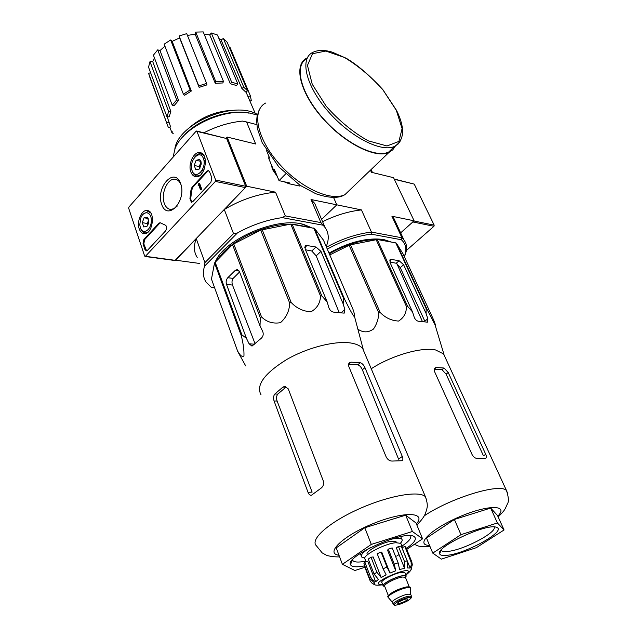 <?xml version="1.0" encoding="UTF-8"?>
<svg xmlns="http://www.w3.org/2000/svg" width="637" height="637" viewBox="0 0 637 637"><rect width="100%" height="100%" fill="white"/><g stroke="black" fill="none" stroke-linecap="round" stroke-linejoin="round"><path stroke-width="0.96" d="M196.937 131.326L215.648 180.056L215.378 181.434L145.411 256.305L144.655 256.082L128.682 208.275L128.921 207.009L196.116 131.198L226.661 138.548L245.659 186.251L245.396 187.589L174.992 260.525M139.256 228.946C136.469 221.572 141.661 209.477 147.211 210.513C155.874 210.871 152.808 234.575 144.217 233.675C141.971 233.5 140.323 231.924 139.256 228.946M190.925 172.141C187.652 164.362 193.895 151.033 200.129 152.633C209.477 153.692 205.114 178.264 195.862 176.712C193.656 176.425 192.008 174.904 190.925 172.141M161.631 204.342C155.484 187.461 174.339 166.265 180.621 183.464C187.015 200.838 167.499 221.811 161.631 204.342M206.738 171.234L208.267 170.549L209.565 171.767L211.81 177.643L210.919 182.222L192.804 201.666L191.395 202.311L189.937 198.64L190.957 190.113L192.048 187.182L206.738 171.234L208.737 170.708M158.772 223.316L160.046 222.711L165.349 225.148C167.037 226.39 167.141 228.277 165.668 230.793L147.497 250.285L146.319 250.867L144.973 249.569L143.038 243.804L143.866 239.504L158.772 223.316L160.516 222.846M196.634 130.999L226.661 138.548M177.229 206.093L174.116 208.618L170.843 209.406C167.913 209.175 165.747 207.184 164.338 203.434C160.46 193.688 167.857 177.412 175.414 179.268C177.914 179.777 179.809 181.656 181.083 184.921M191.689 202.311L190.702 198.784L189.937 198.64M207.503 171.401L192.812 187.334L191.721 190.264L190.702 198.784M200.512 189.802L201.833 189.364L199.636 183.504L198.322 183.942L198.147 185.55L198.688 184.937L200.512 189.802L201.061 189.213L198.863 183.352M198.959 185.662L198.147 185.55M201.833 189.364L201.061 189.213M146.606 250.843L143.811 243.915L144.631 239.616L159.537 223.444M199.389 168.996L195.838 169.808L194.205 165.469L196.108 160.309L199.66 159.465L201.308 163.813L199.389 168.996L195.838 169.808L194.205 165.469L196.108 160.309L199.66 159.465L201.085 161.79M192.135 170.812C188.393 161.097 199.676 148.532 203.41 158.414C207.24 168.295 195.726 180.789 192.135 170.812M199.97 175.382L196.881 176.043L195.32 175.533L193.369 173.678L192.048 170.589M194.874 156.845C196.737 154.504 198.72 153.453 200.846 153.7L204.023 155.731M201.427 174.036L200.854 172.261M203.601 158.947L204.827 157.57M204.047 161.057L205.528 162.666L204.74 160.588L204.007 160.755M204.087 169.665L202.693 170.477L203.848 170.214M202.025 170.628L202.693 170.477L202.088 170.525M199.954 168.264L200.233 163.996L199.285 166.56L199.938 168.287M201.069 161.75L200.233 163.996L201.196 162.244M204.74 160.588L203.951 160.413M200.902 161.36L196.108 160.309M199.285 166.56L194.205 165.469M146.964 226.358L143.731 226.955L142.282 222.679L144.05 217.798L147.274 217.177L148.74 221.461L148.365 223.746L146.964 226.358L143.731 226.955L142.282 222.679L144.05 217.798L147.274 217.177M140.363 227.727L139.79 224.797L140.594 218.563C143.421 209.796 151.662 211.412 151.319 220.832C151.208 230.212 142.76 235.411 140.363 227.727M143.038 214.303L147.999 211.5L150.786 212.973M147.673 232.378L145.212 232.991C143.198 232.784 141.709 231.342 140.737 228.667M147.895 224.949L148.238 221.071L147.354 223.499L147.872 225.012M148.652 219.924L148.238 221.071L148.676 220.099M148.166 218.483L144.05 217.798M147.354 223.499L142.282 222.679M406.438 250.445L433.948 226.286L434.179 225.156L414.241 184.109L394.207 179.029M327.291 249.091C341.878 240.993 356.529 236.016 371.244 234.153L401.39 239.751L401.971 237.8L391.906 216.222L414.122 220.808L400.641 232.863L412.848 221.955L413.079 220.8M364.627 353.145L362.684 348.543C360.558 345.931 356.927 344.147 351.807 343.184C336.392 340.262 308.085 347.205 286.746 359.491C264.363 373.449 255.787 385.226 261.027 394.805M334.083 312.202L344.219 313.133L344.832 309.534L343.152 303.849L343.646 298.546L344.434 298.896C347.802 305.649 353.129 316.302 354.602 316.86C354.897 315.872 354.371 313.388 353.017 309.423L323.485 240.173L314.503 228.396L290.767 224.089L260.724 230.132L232.489 244.544L214.55 262.922L211.468 279.102L237.505 350.812C240.141 355.677 242.291 357.365 243.955 355.876C244.162 350.366 243.278 343.63 241.288 335.659L241.869 334.815L246.463 338.366L249.099 343.805L251.989 346.106L261.281 338.247C263.232 336.392 263.702 334.107 262.699 331.383L260.007 325.913L260.31 317.744L261.528 316.923C266.672 322.011 272.986 323.93 280.471 322.688C286.403 317.401 289.469 310.84 289.66 303.021L291.173 302.479C296.571 308.236 303.172 311.342 310.967 311.804C317.13 308.268 320.3 302.997 320.499 295.998L321.836 295.902L327.195 301.986L328.867 307.759C329.926 310.434 331.67 311.915 334.083 312.202M245.683 365.885L237.705 351.449M343.152 303.849L320.968 251.384L315.992 247.013L306.938 245.524L305.601 245.667L305.107 248.82L327.195 301.986M315.992 247.013L311.756 251.002L305.505 249.784M311.756 251.002L316.191 255.843L339.163 312.536M215.083 262.038L241.869 334.815M214.55 262.922L241.288 335.659M232.489 244.544L260.31 317.744M233.66 243.724L261.528 316.923M211.468 279.102L237.505 350.812M314.503 228.396L344.434 298.896M313.707 227.974L343.646 298.546M292.08 224.049L321.836 295.902M290.767 224.089L320.499 295.998M262.189 229.631L291.173 302.479M260.724 230.132L289.66 303.021M255.055 343.725L232.497 285.073C231.669 282.51 231.884 280.288 233.134 278.393L227.791 277.716C226.215 279.587 225.785 281.801 226.493 284.341L246.463 338.366M260.007 325.913L239.48 271.649L237.123 269.586L235.188 270.446L227.791 277.716M239.592 271.951L233.134 278.393M311.111 227.505L304.024 224.582C278.504 216.126 224.67 238.66 215.33 261.791M214.287 264.307L213.108 270.486M310.362 227.369L301.675 224.017M218.515 256.448L215.632 261.488M226.071 138.157L227.098 137.035L246.71 186.219L224.296 209.525L233.524 233.652L204.931 262.611L196.252 238.692L175.573 260.191L199.381 263.423M233.524 233.652L237.41 232.951L204.557 266.139L204.931 262.611M214.597 287.813L211.444 287.446L206.141 282.207C203.147 277.692 202.622 272.333 204.557 266.139M323.047 225.211L282.159 217.623L285.32 215.919L320.929 222.6L325.109 227.568C328.883 232.975 329.257 239.313 326.216 246.583M237.41 232.951C251.798 224.972 266.712 219.869 282.159 217.623M401.39 239.751C404.997 243.087 406.414 247.275 405.626 252.316L406.39 250.787C407.051 246.63 406.231 243 403.93 239.91L401.971 237.8L371.459 232.075L361.442 209.923L336.814 204.835L333.573 197.486L336.814 204.835L321.597 219.399L336.814 204.835L311.023 199.508L314.71 203.394L317.672 210.274M277.39 176.688L272.421 169.362L271.418 164.903M288.418 183.488L283.768 181.68M256.791 124.629L246.575 121.962L255.668 144.01L227.098 137.035M285.32 215.919L275.526 192.175L246.71 186.219M320.929 222.6L311.023 199.508M203.951 132.775C216.445 126.317 229.312 122.423 242.538 121.078L246.575 121.962M197.223 257.444C193.823 252.172 193.497 245.922 196.252 238.692M224.296 209.525C240.603 199.755 257.674 193.974 275.526 192.175M257.34 115.106L250.938 113.346C224.877 107.35 183.09 126.763 175.095 148.501L173.041 157.235M257.483 114.533C234.241 99.874 177.699 123.538 174.809 149.217M248.645 113.075C228.277 108.64 196.722 119.875 183.066 136.589M157.713 49.853L160.022 50.546L178.591 100.391L174.1 105.646L172.213 105.161L153.413 55.164L157.713 49.853L176.704 99.898L178.591 100.391M164.919 46.151L160.022 50.546M164.155 44.168L170.652 39.964L172.173 41.365L191.323 91.027L184.626 95.263L183.392 94.212L164.155 44.168M199.15 87.38L198.776 85.923L206.595 83.407L206.953 84.872L199.15 87.38L179.594 37.901L172.173 41.365M179.594 37.901L179.093 36.022L186.721 33.634L206.595 83.407M215.274 83.328L215.816 81.695L223.436 81.337L222.878 82.953L215.274 83.328L195.129 34.151L187.445 35.449M195.129 34.151L195.742 32.089L203.219 31.906L223.436 81.337M230.315 83.734L231.669 82.197L237.84 83.996L236.494 85.517L230.315 83.734L209.732 34.908L204.103 34.056M209.732 34.908L211.333 32.989L217.44 34.987L237.84 83.996M241.869 88.432L243.78 87.229L247.578 90.836L245.675 92.023L241.869 88.432L221.055 39.932L218.889 38.467M221.055 39.932L223.364 38.459L227.178 42.257L247.578 90.836M229.455 47.679L230.061 47.488L250.381 95.853L251.32 100.646L249.927 101.1M167.292 124.629L150.133 78.192L148.604 73.335L150.595 72.698M148.54 67.148L149.99 61.63L152.705 61.526L170.82 111.395L169.219 116.794L167.005 116.929L148.54 67.148M154.449 57.911L152.705 61.526M234.559 110.265C217.631 110.599 202.749 116.252 189.914 127.241M250.381 95.853L248.223 96.553L248.78 98.448M167.244 116.913L170.597 126.906L168.399 127.623L148.604 73.335M231.669 82.197L211.333 32.989M215.816 81.695L195.742 32.089M198.776 85.923L179.093 36.022M183.392 94.212L190.097 89.96L170.652 39.964M190.097 89.96L191.323 91.027M172.213 105.161L176.704 99.898M167.005 116.929L168.598 111.531L149.99 61.63M168.598 111.531L170.82 111.395M166.942 122.941L169.147 122.224M173.264 133.722L171.775 132.361L169.848 127.153M171.775 132.361L172.587 131.851M243.78 87.229L223.364 38.459M306.708 226.708L293.092 224.24M290.249 224.192C264.849 223.858 229.463 240.866 218.571 258.526M406.366 548.441C415.013 542.374 417.418 538.305 413.572 536.243C403.205 530.382 345.358 556.372 350.477 564.573C351.329 566.596 354.769 567.241 360.805 566.5L364.348 565.927M364.874 567.296L354.913 570.497L342.395 564.326L371.307 544.404L412.394 531.497L422.578 538.83L406.175 549.795M399.041 554.564L396.7 556.133M342.395 564.326L336.225 547.868L364.794 527.739L405.681 515.166L416.025 523.009L422.578 538.83M412.394 531.497L405.681 515.166M371.307 544.404L364.794 527.739M288.266 388.881L323.23 480.776C324.05 483.857 323.357 486.302 321.152 488.101L311.501 495.212C310.068 495.467 308.913 494.511 308.029 492.345L274.069 400.976C273.185 398.149 273.44 395.824 274.85 394.008L282.939 387.081L284.739 386.38L288.266 388.881M308.029 492.345L312.13 492.114L277.103 401.047C276.179 398.236 276.41 395.919 277.788 394.096L274.85 394.008M282.939 387.081L285.878 387.185L277.788 394.096M392.137 461.061L401.963 460.718C403.094 460.201 403.205 458.775 402.289 456.442L398.579 459.166L362.357 369.763C361.163 367.079 359.634 365.431 357.763 364.818L348.598 364.26L351.106 362.166L349.952 362.437C348.558 363.249 348.2 364.667 348.893 366.689L386.141 456.864C387.615 459.659 389.613 461.061 392.137 461.061M402.289 456.442L364.945 367.637C363.727 364.977 362.166 363.345 360.271 362.748L351.106 362.166M352.452 559.812L353.057 560.823C354.419 562.009 357.325 562.328 361.76 561.794L365.885 561.101M401.939 546.124C408.763 541.53 411.661 538.042 410.642 535.661M285.695 173.877L279.038 180.653L289.564 182.938L288.816 183.695L299.597 186.028L300.218 185.407M266.584 150.746L269.562 157.896L268.822 158.669L273.631 170.214L274.372 169.45L279.038 180.653M299.597 186.028L300.72 185.741M273.631 170.214L275.972 173.28M286.164 182.198L288.816 183.695M268.846 156.184L268.822 158.669M306.978 58.564C293.832 65.085 300.258 92.405 322.418 117.67C344.402 143.014 375.36 158.494 388.65 152.068L394.749 146.311M306.915 58.071C293.394 64.393 299.621 91.911 321.964 117.511C344.131 143.198 375.504 158.947 388.944 152.442L392.79 149.814L395.402 145.992M383.068 585.53L382.001 582.791C379.198 581.159 394.184 573.149 401.676 572.305L404.845 572.559L405.084 573.149M399.216 603.43C404.169 602.037 406.963 600.564 407.6 599.019C406.597 597.952 396.357 602.53 397.846 603.382L399.216 603.43M393.109 603.98L392.488 602.371C390.314 601.224 402.25 594.942 408.166 594.13L410.841 594.679M388.363 597.665C385.703 596.224 400.179 588.58 407.354 587.648L410.387 587.808L410.483 588.699M388.148 597.116L388.1 596.988C385.441 595.547 399.909 587.895 407.083 586.972L410.117 587.139L410.332 587.68M383.299 586.128C380.504 584.527 395.513 576.517 403.006 575.649L406.175 575.88L405.61 577.783M404.813 546.442L411.112 562.176L411.231 565.218L410.164 568.085L401.971 547.772L404.813 546.442L405.817 547.095L411.789 561.826L412.314 564.772L410.961 569.757M398.443 546.435L404.431 561.332L404.551 568.308L396.349 547.844L398.443 546.435L401.238 546.116L407.226 560.966L407.354 567.925L410.164 568.085M388.307 549.11L394.271 564.103L395.736 570.784L387.575 550.217L388.307 549.11L392.161 547.892L398.133 562.853L399.598 569.526L404.551 568.308M386.962 566.994L383.108 568.793L377.215 553.76L381.045 551.968L386.962 566.994L389.987 573.061L395.736 570.784M383.108 568.793L386.133 574.861L381.205 577.56L376.841 572.241L374.078 574.08L378.426 579.391L375.671 581.764L372.605 580.044L370.599 577.122L369.675 578.5L374.731 583.126L374.867 584.535L372.231 583.396L370.296 581.215L364.173 565.465L364.587 565.274M374.078 574.08L368.274 559.079L371.005 557.216L376.841 572.241M369.675 578.5L363.942 563.578L364.842 562.168L370.599 577.122M396.373 542.525L396.039 541.697L392.01 541.179C382.526 541.928 363.799 552.144 367.461 554.524L367.517 554.668M366.14 561.754L365.2 559.334C360.638 556.419 384.047 543.672 395.848 542.724L400.816 543.345L401.23 544.356M389.987 573.061L381.874 552.454L381.045 551.968M381.205 577.56L373.178 556.953L371.005 557.216M375.671 581.764L367.74 561.245L364.842 562.168M400.498 543.114C402.21 541.307 402.616 539.969 401.724 539.093C400.084 537.811 396.071 537.994 389.701 539.635M370.296 547.677C363.09 552.008 360.224 555.138 361.712 557.057L364.874 557.908M426.782 308.865L396.437 243.246L403.038 253.86L432.929 318.389C435.023 323.254 435.732 325.419 435.055 324.87L426.782 308.865L426.137 308.555L426.097 313.5L427.817 318.771L427.459 322.155L418.947 321.343C416.845 321.096 415.276 319.734 414.225 317.258L412.513 311.915L407.561 306.301L406.39 306.397C406.541 312.815 403.938 317.704 398.571 321.056C391.532 320.706 385.401 317.847 380.178 312.472L378.8 312.966C378.609 318.667 376.849 324.018 373.521 329.01C368.258 332.745 363.034 332.785 357.859 329.122M445.136 357.325L443.567 353.917L435.541 349.944C421.543 346.847 391.58 355.47 371.236 368.751M396.437 243.246L395.784 242.872L426.137 308.555M380.178 312.472L350.477 244.823L377.263 239.512L407.561 306.301M376.109 239.56L406.39 306.397M350.477 244.823L349.14 245.285L378.8 312.966M329.775 254.911L349.14 245.285M377.263 239.512L395.784 242.872M426.097 313.5L403.611 264.729L399.104 260.708L391.357 259.426L390.338 259.53L390.059 262.54L412.513 311.915M403.611 264.729L400.259 267.651L396.214 263.232L389.868 262.078M400.259 267.651L424.831 321.215L427.817 318.771M422.403 321.526L396.819 263.503M436.257 367.533L444.037 368.019L448.225 372.518L485.72 454.269C486.676 456.458 486.684 457.772 485.752 458.202L477.551 458.473C475.377 458.473 473.562 457.191 472.113 454.627L434.609 371.713C433.869 369.779 434.131 368.457 435.382 367.732L436.257 367.533L434.291 369.062M448.225 372.518L446.107 374.142L441.951 369.635L434.267 369.149M446.107 374.142L483.467 455.837L485.72 454.269M370.431 170.19L371.411 172.285L393.57 177.699L414.122 220.808M405.626 252.316L404.384 256.775M329.003 253.112C349.203 241.893 367.438 237.362 383.713 239.528L391.277 242.06M326.494 247.22C341.448 238.971 356.441 233.922 371.459 232.075L371.244 234.153M322.593 221.708C335.739 215.226 348.686 211.301 361.442 209.923M391.906 216.222L393.889 218.403L396.294 223.547M406.39 250.787L404.455 256.926M389.358 241.71L377.693 239.592M376.061 239.568C360.948 239.926 345.358 244.68 329.305 253.821M426.503 538.082L454.396 519.466L490.681 508.055L497.513 515.492L504.058 529.976L476.301 547.701L441.409 559.135L432.754 553.115L426.503 538.082M432.754 553.115L460.957 534.666L454.396 519.466M460.957 534.666L497.393 522.969L490.681 508.055M497.393 522.969L504.058 529.976M439.641 553.848C440.286 555.36 442.866 555.838 447.381 555.281C466.666 553.362 507.148 530.669 496.605 527.412C487.894 522.491 435.055 547.064 439.641 553.848L441.154 550.065L441.608 550.671C442.635 551.554 444.833 551.793 448.193 551.387C464.031 549.85 497.768 531.999 494.057 526.966M245.659 186.251L215.648 180.056M245.396 187.589L215.378 181.434M175.406 260.366L145.411 256.305M191.721 190.264L190.957 190.113M192.812 187.334L192.048 187.182M144.631 239.616L143.866 239.504M143.811 243.915L143.038 243.804M145.746 249.68L144.973 249.569M394.327 179.276L414.241 184.109M413.931 220.983L434.179 225.156M412.848 221.955L433.948 226.286M306.938 245.524L304.773 247.578M320.968 251.384L316.191 255.843M344.832 309.534L341.106 312.799M232.497 285.073L226.493 284.341M254.577 344.203L249.099 343.805M239.162 270.98L235.188 270.446M416.383 523.893C426.909 512.005 403.938 511.073 373.529 523.455C343.04 535.653 324.559 553.449 339.003 555.289M426.774 500.539L425.381 496.701C419.329 490.259 388.228 495.697 358.504 509.146C328.7 522.515 309.686 539.619 316.374 545.75L322.171 552.876L325.985 554.986C326.455 555.52 332.88 557.2 339.593 556.849M277.103 401.047L274.069 400.976M360.271 362.748L357.763 364.818M364.945 367.637L362.357 369.763M396.333 110.32L383.06 90.056C371.172 76.679 358.289 65.81 344.41 57.457L325.81 51.056L312.496 53.707L307.456 65.42L312.234 84.219L326.192 106.26C339.33 121.006 353.352 132.536 368.242 140.841L387.001 145.969L398.929 141.406L402.082 128.586L396.333 110.32M388.65 152.068L394.542 146.406C404.519 140.164 405.204 128.188 396.596 110.488L382.741 89.491C369.627 75.317 357.453 64.91 346.217 58.254L332.355 52.194C324.496 49.782 317.974 49.845 312.791 52.393C299.446 58.548 305.792 85.828 328.055 111.34C350.151 136.931 381.3 152.753 394.542 146.406L398.292 143.882L400.832 140.196M265.605 103.059C251.535 110.257 256.647 137.887 278.226 162.674C299.621 187.557 330.89 201.913 344.951 194.619L351.624 188.226M405.769 574.861C421.153 560.902 362.174 585.507 382.67 584.503M408.723 597.402C416.295 596.144 404.248 603.741 396.779 604.983C389.048 606.336 401.159 598.629 408.723 597.402M410.666 594.241L411.478 596.28C410.618 598.684 414.114 595.404 408.357 600.42C402.441 603.892 394.733 605.699 394.494 605.15L393.284 604.417C391.118 603.279 403.062 596.996 408.978 596.176L411.478 596.28L411.613 596.853M388.801 595.093C392.965 591.447 398.858 588.731 406.478 586.932L408.548 586.828M388.323 595.603L384.756 586.462C382.24 585.021 395.768 577.815 402.528 577.018L405.387 577.226L405.602 577.751M384.629 586.311C378.434 586.056 394.367 576.788 402.775 575.8C405.841 575.434 406.764 576.031 405.538 577.608M411.789 561.826L410.801 561.213M407.226 560.966L404.431 561.332M398.133 562.853L394.271 564.103M391.357 259.426L389.629 260.947M399.104 260.708L396.214 263.232M507.665 493.412L506.534 490.657C500.817 482.711 451.792 497.37 424.21 515.835M497.808 516.137C509.226 504.695 488.069 504.456 459.508 516.782C430.883 528.941 414.56 545.264 429.545 545.399M444.037 368.019L441.951 369.635M175.048 260.533L145.061 256.472M147.824 210.624L147.211 210.513M200.687 152.769L200.129 152.633M176.091 179.435L175.414 179.268M196.881 176.043L198.29 176.338M200.846 153.7L202.861 154.154M145.212 232.991L146.414 233.174M148.62 211.603L149.838 211.81M363.209 349.259L354.602 316.86M305.601 245.667L304.988 246.248M237.521 269.642L237.123 269.586M214.032 265.629L213.737 266.075M303.244 224.407L304.024 224.582M325.109 227.568L314.71 203.394M245.946 91.863L255.246 113.45M362.684 348.543L425.381 496.701C428.669 505.897 426.734 508.342 426.543 510.133C425.508 511.925 426.487 515.245 416.853 525.023M285.472 386.404L284.763 386.38M349.944 362.445L349.068 363.17M352.611 559.636L353.057 560.823M352.5 559.979L350.477 564.573M258.909 110.663L257.03 116.627L256.639 121.038L257.364 128.57L262.189 142.704L278.839 166.926L300.019 185.279L315.833 193.744C329.146 198.266 338.852 198.553 344.951 194.619L388.944 152.442M410.714 594.289L410.451 587.871M392.328 602.172L388.443 597.721M410.387 587.808L410.117 587.139M409.241 586.852L405.387 577.226L405.705 576.708L405.506 577.528M406.175 575.88L404.845 572.559M411.335 569.072C411.04 570.386 409.217 572.392 405.865 575.092M382.781 584.782L382.304 584.862C374.556 585.721 375.089 584.854 372.287 583.436M412.33 564.772L411.613 561.643L405.642 546.904M396.429 542.668L396.039 541.697M402.512 547.525L400.816 543.345M360.303 553.41L361.251 555.87M400.729 536.641L401.724 539.093M443.981 354.475L435.055 324.87M390.338 259.53L389.86 259.944M443.567 353.917L506.534 490.657C508.621 497.178 508.947 501.518 507.514 503.668L505.308 508.525C504.233 510.197 504.114 511.017 498.158 516.91M403.93 239.91L393.889 218.403M371.084 169.561L372.478 172.539M414.289 544.372C418.915 545.917 416.717 546.872 429.975 546.435M441.29 549.914L441.608 550.671M435.366 367.74L434.705 368.25"/></g></svg>
